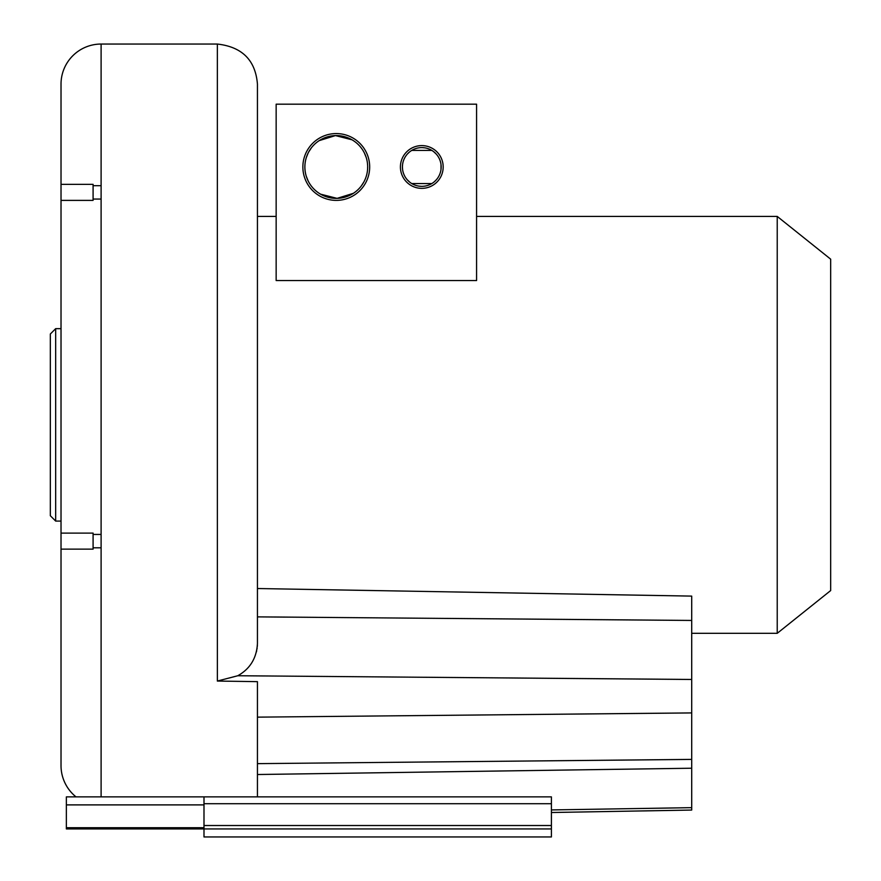 <?xml version="1.0" encoding="UTF-8"?>
<svg xmlns="http://www.w3.org/2000/svg" width="881" height="881" viewBox="0 0 881 881"><rect width="100%" height="100%" fill="white"/><g stroke="black" fill="none" stroke-linecap="round" stroke-linejoin="round"><path stroke-width="1.32" d="M551.407 812.513L691.706 810.057L551.407 812.502L691.706 810.057L691.706 712.916L257.439 717.145L257.439 681.652L217.354 681.057L237.76 675.749C250.138 668.833 256.69 658.052 257.439 643.394L257.439 84.136L257.439 616.876L691.706 620.444L691.706 596.107L257.439 588.53M217.365 681.057L217.354 44.05L101.106 44.05A40.086 40.086 0 0 0 61.02 84.136L61.02 765.6L61.02 200.383L93.089 200.383L93.089 184.349L61.02 184.349L61.02 84.136M76.019 796.876A40.086 40.086 0 0 1 61.02 765.6M257.406 644.925L257.318 646.401M257.153 647.92L256.988 649.099M256.712 650.596L256.426 651.885M237.782 675.738L691.706 679.471L691.706 620.444M691.706 712.916L691.706 679.471M257.439 717.145L257.439 796.876M551.407 836.95L551.407 796.876L203.996 796.876L203.996 836.95L551.407 836.95M203.996 796.876L66.361 796.876L66.361 828.944L203.996 828.944M66.361 804.893L203.996 804.893M551.407 828.933L203.996 828.933M777.229 633.318L777.229 216.418L830.673 259.179L830.673 590.556L777.229 633.318L691.706 633.318M276.149 216.418L257.439 216.418M777.229 216.418L476.577 216.418M476.577 242.088L476.577 280.554L276.149 280.554L276.149 104.178L476.577 104.178L476.577 242.088M402.573 164.494L402.419 166.972A19.371 19.371 0 0 0 421.79 186.354A19.371 19.371 0 0 0 441.172 166.972A19.371 19.371 0 0 0 421.79 147.601A19.371 19.371 0 0 0 402.419 166.972L402.584 169.471M304.936 164.967L304.87 166.972A31.397 31.397 0 0 0 336.278 198.379A31.397 31.397 0 0 0 367.674 166.972A31.397 31.397 0 0 0 336.278 135.575A31.397 31.397 0 0 0 304.87 166.972L304.892 167.842M50.327 334.009L50.327 515.726L55.668 521.078L55.668 328.657L50.327 334.009M93.089 185.693L101.106 185.693M93.089 199.051L101.106 199.051M61.02 184.349L61.02 200.383M61.02 533.104L93.089 533.104L93.089 549.138L61.02 549.138M443.176 166.972A21.375 21.375 0 0 1 421.79 188.358A21.375 21.375 0 0 1 400.415 166.972A21.375 21.375 0 0 1 421.79 145.596A21.375 21.375 0 0 1 443.176 166.972M402.705 170.297L402.87 171.112M403.058 171.916L403.289 172.731M403.85 174.284L404.192 175.066M404.544 175.804L404.952 176.541M405.37 177.257L405.833 177.962M406.306 178.623L406.846 179.295M407.319 179.856L409.819 182.213M410.458 182.686L411.185 183.193M411.746 183.545L431.833 183.545M432.395 183.193L433.133 182.686M436.271 179.845L434.454 181.64M434.818 181.321L435.71 180.451M436.745 179.295L437.273 178.623M437.747 177.962L438.22 177.257M438.639 176.541L439.035 175.804M439.399 175.066L439.729 174.284M440.291 172.731L440.522 171.916M440.72 171.112L440.885 170.297M441.007 169.449L441.007 164.483M440.885 163.657L440.72 162.842M440.522 162.027L440.291 161.223M439.729 159.659L439.399 158.888M439.035 158.151L438.639 157.402M438.22 156.697L437.747 155.981M437.273 155.331L436.745 154.649M436.271 154.098L433.76 151.741M433.122 151.257L432.395 150.761M431.833 150.409L411.746 150.409M411.196 150.761L410.458 151.268M407.485 153.911L409.136 152.303M408.773 152.633L407.881 153.492M406.846 154.649L406.306 155.331M405.833 155.981L405.37 156.697M404.952 157.402L404.544 158.151M404.192 158.888L403.85 159.659M403.289 161.223L403.058 162.027M402.87 162.842L402.705 163.657M369.679 166.972A33.401 33.401 0 0 1 336.278 200.383A33.401 33.401 0 0 1 302.866 166.972A33.401 33.401 0 0 1 336.278 133.571A33.401 33.401 0 0 1 369.679 166.972M304.903 168.183L305.079 170.573M305.244 171.773L305.454 172.951M305.696 174.13L305.993 175.297M306.335 176.431L308.141 180.913M308.691 181.971L309.297 183.039M312.039 186.937L312.854 187.884M313.636 188.732L314.506 189.613M315.376 190.406L316.312 191.21M317.226 191.937L318.228 192.664M319.186 193.324L321.047 194.437M320.563 194.161L337.082 198.368L353.369 193.324M354.327 192.675L355.329 191.937M356.243 191.21L357.179 190.406M358.038 189.613L358.919 188.732M359.701 187.884L360.516 186.937M361.21 186.067L363.864 181.971M364.415 180.913L364.932 179.812M366.551 175.297L366.848 174.13M367.102 172.951L367.311 171.773M367.465 170.573L367.586 169.383M367.608 168.987L367.663 166.113M367.652 165.771L367.465 163.37M367.311 162.181L367.102 160.992M366.848 159.824L366.551 158.646M366.221 157.523L364.415 153.041M363.864 151.984L363.258 150.915M360.516 147.006L359.701 146.07M358.919 145.211L358.038 144.341M357.179 143.537L356.243 142.733M355.329 142.017L354.327 141.279M353.358 140.63L352.268 139.947M351.993 139.793L335.474 135.586L319.186 140.63M318.228 141.279L317.226 142.017M316.312 142.733L315.376 143.537M314.517 144.341L313.636 145.211M312.854 146.07L312.039 147.006M311.345 147.887L308.691 151.984M308.141 153.041L306.346 157.479M305.993 158.646L305.696 159.824M305.454 160.992L305.244 162.181M305.079 163.37L304.969 164.571M421.173 186.343L418.706 186.1M422.417 147.612L424.884 147.843M363.258 183.028L362.642 184.03M351.993 194.161L348.986 195.692M347.125 196.441L343.26 197.586M341.288 197.972L337.28 198.357M335.265 198.357L331.267 197.972M307.623 179.812L307.172 178.755M306.863 155.97L307.623 154.131M309.484 150.596L309.914 149.924M325.43 137.502L327.523 136.819M331.961 135.872L335.265 135.586M364.932 154.131L365.362 155.155M101.106 44.05L101.106 796.876M257.439 763.64L691.706 759.4M691.706 807.657L551.407 809.925M691.706 768.221L257.439 774.52M66.361 827.722L203.996 827.722M551.407 803.714L203.996 803.714M203.996 825.519L551.407 825.519M257.439 84.136C255.501 60.238 242.143 46.869 217.354 44.05M61.02 328.657L55.668 328.657M61.02 521.078L55.668 521.078M101.106 534.437L93.089 534.437M101.106 547.806L93.089 547.806"/></g></svg>
